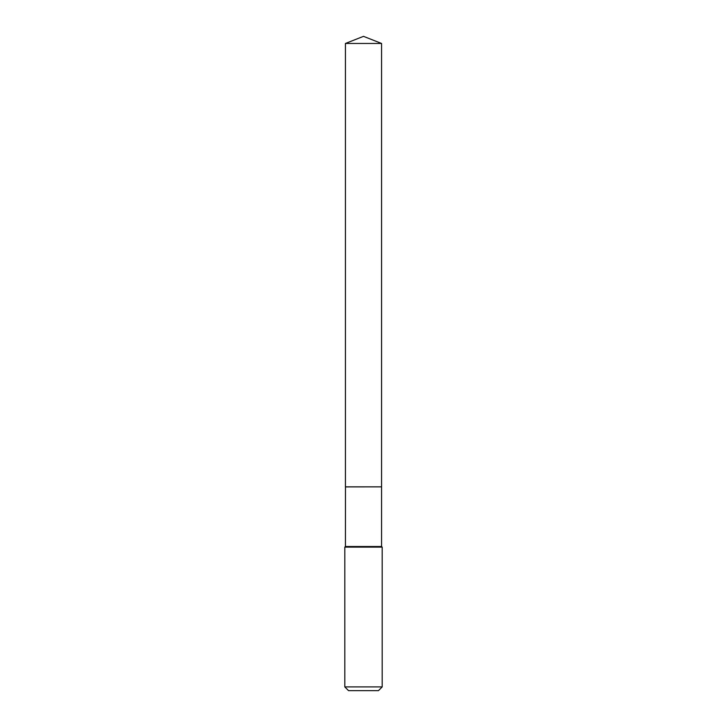 <?xml version="1.0" encoding="UTF-8"?>
<svg xmlns="http://www.w3.org/2000/svg" width="727" height="727" viewBox="0 0 727 727"><rect width="100%" height="100%" fill="white"/><g stroke="black" fill="none" stroke-linecap="round" stroke-linejoin="round"><path stroke-width="1.09" d="M381.575 43.466L345.425 43.466L345.425 486.863L381.575 486.863L381.575 43.466L363.5 36.35L345.425 43.466M345.47 486.863L345.425 546.504L344.807 547.122L344.807 686.915L382.193 686.915L378.458 690.65L348.542 690.65L344.807 686.915M381.53 486.863L345.425 486.908M381.575 486.908L381.575 546.504L382.193 547.122L344.807 547.122M382.193 547.122L382.193 686.915M381.575 546.504L345.425 546.504"/></g></svg>
